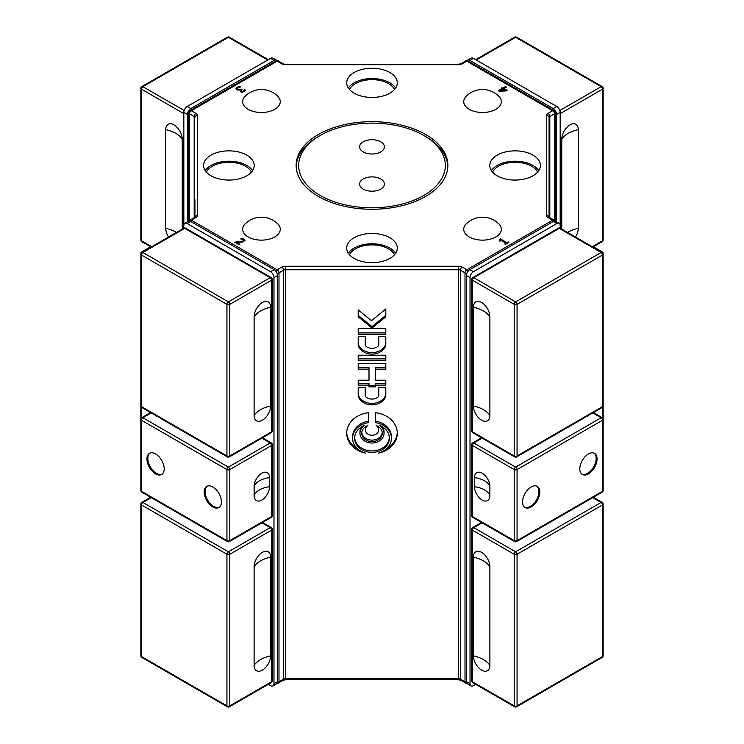 <?xml version="1.0" encoding="UTF-8"?>
<svg xmlns="http://www.w3.org/2000/svg" width="744" height="744" viewBox="0 0 744 744"><rect width="100%" height="100%" fill="white"/><g stroke="black" fill="none" stroke-linecap="round" stroke-linejoin="round"><path stroke-width="1.12" d="M358.199 380.203L369.005 380.203L369.005 369.136L358.199 369.136L358.199 363.463L385.801 363.463L385.801 369.136L375.627 369.136L375.627 380.203L385.801 380.203L385.801 385.094L375.627 385.094L375.627 386.899L369.005 386.899L369.005 385.094L358.199 385.094L358.199 380.203L358.199 383.634L369.005 383.634L369.005 385.094M365.685 453.198A25.296 20.655 0 0 1 346.704 433.194A25.296 20.655 0 0 1 368.624 412.725L368.624 422.62A19.4 15.838 180 0 0 352.6 438.216A19.4 15.838 180 0 0 365.685 453.198M385.411 346.537A14.341 11.709 0 0 1 372 354.098A14.341 11.709 0 0 1 358.589 346.537A6.073 4.957 0 0 1 358.199 344.779L358.199 336.669L365.248 336.669L365.248 344.946A2.027 1.655 180 0 0 365.76 346.044A8.333 6.798 180 0 0 378.24 346.044A2.027 1.655 180 0 0 378.752 344.946L378.752 336.669L385.801 336.669L385.801 344.779A6.073 4.957 0 0 1 385.411 346.537L385.411 345.077A6.073 4.957 180 0 0 385.801 343.319L385.801 336.669M385.801 328.448L385.801 334.372L358.199 334.372L358.199 328.448L385.801 328.448L385.801 332.912L358.199 332.912L358.199 328.448M385.801 355.223L385.801 360.375L358.199 360.375L358.199 355.223L385.801 355.223L385.801 358.915L358.199 358.915L358.199 355.223M367.852 425.522A6.677 5.45 180 0 0 365.323 429.8A6.677 5.45 180 0 0 372 435.259A6.677 5.45 180 0 0 378.677 429.8A6.677 5.45 180 0 0 376.148 425.522A10.267 8.389 0 0 1 382.267 433.194A10.267 8.389 0 0 1 372 441.583A10.267 8.389 0 0 1 361.733 433.194A10.267 8.389 0 0 1 367.852 425.522M385.801 316.795L372 328.067L358.199 316.795L358.199 309.913L371.442 320.72L385.801 309.002L385.801 316.795M385.411 397.287A14.341 11.709 0 0 1 372 404.848A14.341 11.709 0 0 1 358.589 397.287A6.073 4.957 0 0 1 358.199 395.529L358.199 387.41L365.248 387.41L365.248 395.696A2.027 1.655 180 0 0 365.76 396.794A8.333 6.798 180 0 0 378.24 396.794A2.027 1.655 180 0 0 378.752 395.696L378.752 387.41L385.801 387.41L385.801 395.529A6.073 4.957 0 0 1 385.411 397.287L385.411 395.827A6.073 4.957 180 0 0 385.801 394.069L385.801 387.41M375.376 422.62L375.376 412.725A25.296 20.655 0 0 1 397.296 433.194A25.296 20.655 0 0 1 378.315 453.198A19.4 15.838 180 0 0 391.4 438.216A19.4 15.838 180 0 0 375.376 422.62M364.876 425.27A12.043 9.83 180 0 0 359.957 433.194A12.043 9.83 180 0 0 372 443.024A12.043 9.83 180 0 0 384.043 433.194A12.043 9.83 180 0 0 379.124 425.27A17.382 14.192 0 0 1 389.382 438.216A17.382 14.192 0 0 1 372 452.408A17.382 14.192 0 0 1 354.618 438.216A17.382 14.192 0 0 1 364.876 425.27M549.072 206.59L549.072 117.533A2.53 1.46 180 0 1 549.816 116.501L554.447 113.823A2.53 1.46 0 0 0 555.191 112.79A2.53 2.53 0 0 0 553.927 110.596A2.53 1.46 -60 0 0 552.662 110.726L548.021 113.404A5.059 2.92 0 0 0 546.542 115.469L546.542 215.453A5.059 2.92 0 0 0 548.021 217.518L552.662 220.187A2.53 1.46 -60 0 1 553.927 220.066L549.286 217.388A2.53 1.46 120 0 0 548.021 217.518M549.072 217.239L549.072 117.533A2.53 2.065 180 0 0 546.542 115.469M549.072 215.648L549.072 217.304A2.53 2.065 180 0 0 546.542 215.453M194.928 199.708L194.928 217.239M503.921 88.527L507.083 90.35L506.069 90.926L499.187 91.214L498.303 90.703L502.228 88.434L501.372 87.941L503 87.987L505.455 86.574L506.376 87.104L503.921 88.527L507.064 90.359M240.777 238.954L241.744 238.34L244.004 239.149L245.046 240.405L242.367 242.126L236.443 242.265L239.959 244.292L239.131 244.767L234.713 242.219L243.149 240.982L243.688 240.256L243.102 239.587L240.777 238.954M234.732 242.228L243.149 241L243.688 240.284M235.969 88.648L237.066 87.253L239.466 86.378L240.479 86.964L237.959 87.69L237.271 88.555L237.987 89.42L239.456 89.773L241.196 89.066L241.995 89.522L241.419 91.242L242.572 91.466L244.823 89.699L245.846 90.284L242.498 92.256L240.544 91.856L240.191 90.126L236.945 89.94L235.969 88.648M241.419 91.261L240.917 90.629L242.572 91.493L243.66 91.112L244.823 89.717L245.836 90.303M499.931 241.168L499.28 240.786L500.498 238.926L506.952 242.656L508.217 241.921L508.952 242.339L505.455 244.358L504.73 243.939L506.022 243.186L501.233 240.414L499.931 241.168M500.182 239.931L499.754 239.363L499.28 240.805M497.206 175.789A25.296 14.601 180 0 1 489.803 165.456A25.296 14.601 180 0 1 515.099 150.855A25.296 14.601 180 0 1 540.395 165.456A25.296 14.601 180 0 1 524.78 178.951A25.296 14.601 180 0 1 497.206 175.789M354.116 258.401A25.296 14.601 180 0 1 346.704 248.078A25.296 14.601 180 0 1 372 233.467A25.296 14.601 180 0 1 397.296 248.078A25.296 14.601 180 0 1 381.681 261.562A25.296 14.601 180 0 1 354.116 258.401M354.116 93.167A25.296 14.601 180 0 1 346.704 82.844A25.296 14.601 180 0 1 372 68.234A25.296 14.601 180 0 1 397.296 82.844A25.296 14.601 180 0 1 381.681 96.339A25.296 14.601 180 0 1 354.116 93.167M211.017 175.789A25.296 14.601 180 0 1 203.605 165.456A25.296 14.601 180 0 1 228.901 150.855A25.296 14.601 180 0 1 254.197 165.456A25.296 14.601 180 0 1 238.582 178.951A25.296 14.601 180 0 1 211.017 175.789M495.829 236.955A18.795 10.853 180 0 1 469.25 236.955A18.795 10.853 180 0 1 466.376 223.739A23.185 23.185 0 0 1 498.703 223.739A18.795 10.853 180 0 1 495.829 236.955M498.703 96.097A18.795 10.853 180 0 1 495.829 109.312A18.795 10.853 180 0 1 471.008 110.205A18.795 10.853 180 0 1 466.376 96.097A23.185 23.185 0 0 1 498.703 96.097M277.624 96.097A18.795 10.853 180 0 1 273.597 109.926A18.795 10.853 180 0 1 249.314 109.926A18.795 10.853 180 0 1 245.297 96.097A23.185 23.185 0 0 1 277.624 96.097M248.171 236.955A18.795 10.853 180 0 1 245.297 223.739A23.185 23.185 0 0 1 277.624 223.739A18.795 10.853 180 0 1 272.992 237.848A18.795 10.853 180 0 1 248.171 236.955M425.642 196.425A75.86 43.803 180 0 1 342.965 205.921A75.86 43.803 180 0 1 296.14 165.456A75.86 43.803 180 0 1 372 121.663A75.86 43.803 180 0 1 447.86 165.456A75.86 43.803 180 0 1 425.642 196.425M501.391 87.959L503 88.015L505.455 86.592L506.366 87.113M498.322 90.712L502.228 88.462M500.359 90.582L505.557 90.377L503.149 88.973L500.359 90.582L505.557 90.359M240.74 238.936L241.744 238.359L244.004 239.168L245.046 240.414M236.443 242.265L239.94 244.302M237.271 88.573L239.456 89.791L241.196 89.085L241.977 89.531M235.969 88.666L237.066 87.271L239.466 86.397L240.461 86.974M499.773 239.373L500.498 238.954L506.952 242.674L508.217 241.939L508.933 242.349M504.748 243.948L506.022 243.204M363.239 151.934A12.397 7.152 180 0 1 359.603 146.866A12.397 7.152 180 0 1 372 139.714A12.397 7.152 180 0 1 384.397 146.866A12.397 7.152 180 0 1 376.743 153.478A12.397 7.152 180 0 1 363.239 151.934M363.239 189.106A12.397 7.152 180 0 1 359.603 184.047A12.397 7.152 180 0 1 372 176.886A12.397 7.152 180 0 1 384.397 184.047A12.397 7.152 180 0 1 376.743 190.659A12.397 7.152 180 0 1 363.239 189.106M447.842 166.489A75.86 43.803 0 0 0 425.642 136.552L423.857 135.52A73.331 42.343 0 0 0 320.143 135.52A73.331 42.343 0 0 0 320.143 195.393A73.331 42.343 0 0 0 423.857 195.393A73.331 42.343 0 0 0 423.857 135.52M320.143 135.52L318.358 136.552A75.86 43.803 0 0 0 296.159 166.489M369.005 385.439L375.627 385.439M375.627 385.094L375.627 383.634L385.801 383.634L385.801 380.203M375.627 369.136L375.627 367.676L385.801 367.676L385.801 363.463M358.199 363.463L358.199 367.676L369.005 367.676L369.005 369.136M346.723 432.469A25.296 20.655 180 0 0 357.269 448.53M352.6 438.216L352.6 436.756A19.4 15.838 -0 0 1 368.624 421.16L368.624 412.725M358.199 336.669L358.199 343.319A6.073 4.957 180 0 0 358.589 345.077A14.341 11.709 180 0 0 372 352.637A14.341 11.709 180 0 0 385.411 345.077M378.752 336.669L378.752 343.486M365.248 343.486L365.248 336.669M378.324 426.591A6.677 5.45 0 0 1 378.677 428.339L378.677 429.8M365.323 429.8L365.323 428.339A6.677 5.45 0 0 1 365.676 426.591M361.77 432.469A10.267 8.389 180 0 0 372 440.123A10.267 8.389 180 0 0 382.23 432.469M372 328.067L372 326.597L385.801 315.335L385.801 309.002M358.199 309.913L358.199 315.335L372 326.597M358.199 387.41L358.199 394.069A6.073 4.957 180 0 0 358.589 395.827A14.341 11.709 180 0 0 372 403.388A14.341 11.709 180 0 0 385.411 395.827M378.752 387.41L378.752 394.236M365.248 394.236L365.248 387.41M375.376 412.725L375.376 421.16A19.4 15.838 -0 0 1 391.4 436.756L391.4 438.216M386.731 448.53A25.296 20.655 180 0 0 397.277 432.469M382.481 426.889A12.043 9.83 0 0 1 384.043 431.734L384.043 433.194M359.957 433.194L359.957 431.734A12.043 9.83 0 0 1 361.519 426.889M354.637 437.491A17.382 14.192 180 0 0 372 450.948A17.382 14.192 180 0 0 389.363 437.491M252.569 170.618A25.296 14.601 0 0 0 228.901 161.178A25.296 14.601 0 0 0 205.242 170.618M251.426 172.115A23.399 13.513 0 0 0 245.446 166.228A23.399 13.513 0 0 0 206.386 172.115M395.659 88.006A25.296 14.601 0 0 0 372 78.566A25.296 14.601 0 0 0 348.341 88.006M394.515 89.494A23.399 13.513 0 0 0 388.545 83.616A23.399 13.513 0 0 0 349.485 89.494M395.659 253.239A25.296 14.601 0 0 0 372 243.799A25.296 14.601 0 0 0 348.341 253.239M394.515 254.727A23.399 13.513 0 0 0 388.545 248.849A23.399 13.513 0 0 0 349.485 254.727M538.758 170.618A25.296 14.601 0 0 0 515.099 161.178A25.296 14.601 0 0 0 491.431 170.618M537.614 172.115A23.399 13.513 0 0 0 531.644 166.228A23.399 13.513 0 0 0 492.575 172.115M559.172 223.358L555.601 221.293A4.808 2.771 120 0 0 553.192 221.535L556.772 223.6A4.808 2.771 -60 0 1 559.172 223.358A4.808 2.771 -60 0 1 560.167 225.562L560.167 228.185M470.022 683.671L466.442 681.606A4.808 2.771 120 0 0 467.437 683.801L471.017 685.875A4.808 2.771 -60 0 1 470.022 683.671L470.022 277.605A4.808 2.771 -60 0 1 473.417 271.718L556.772 223.6M466.442 681.606L466.442 275.54L470.022 277.605M473.417 271.718L469.845 269.654A4.808 2.771 120 0 0 466.442 275.54M469.845 269.654L553.192 221.535M475.686 684.322L473.417 685.633A4.808 2.771 -60 0 1 471.017 685.875M273.978 277.605L277.558 275.54A4.808 2.771 -120 0 0 274.155 269.654L270.584 271.718A4.808 2.771 60 0 1 273.978 277.605L273.978 683.671A4.808 2.771 60 0 1 272.983 685.875A4.808 2.771 60 0 1 270.584 685.633L268.314 684.322M277.558 275.54L277.558 681.606L273.978 683.671M272.983 685.875L276.563 683.801A4.808 2.771 -120 0 0 277.558 681.606M187.228 223.6L190.808 221.535A4.808 2.771 -120 0 0 188.399 221.293L184.828 223.358A4.808 2.771 60 0 1 187.228 223.6L270.584 271.718M190.808 221.535L274.155 269.654M270.584 58.367L274.155 60.431A4.808 2.771 -60 0 1 276.563 60.199L272.983 58.125A4.808 2.771 120 0 0 270.584 58.367L187.228 106.494A4.808 2.771 120 0 0 183.833 112.381L183.833 225.562A4.808 2.771 60 0 1 184.828 223.358M183.833 112.381L187.404 114.446A4.808 2.771 -60 0 1 190.808 108.559L187.228 106.494M187.404 114.446L187.404 221.87M276.563 60.199A4.808 2.771 -60 0 1 277.103 60.692M274.155 60.431L190.808 108.559M466.897 60.692A4.808 2.771 60 0 1 467.437 60.199A4.808 2.771 60 0 1 469.845 60.431L473.417 58.367A4.808 2.771 -120 0 0 471.017 58.125L467.437 60.199M556.596 223.498L556.596 114.446L560.167 112.381A4.808 2.771 -120 0 0 556.772 106.494L473.417 58.367M556.772 106.494L553.192 108.559A4.808 2.771 60 0 1 556.596 114.446M553.192 108.559L469.845 60.431M560.167 225.562L560.167 112.381M536.833 486.158A12.202 7.049 -60 0 1 538.935 491.459A12.202 7.049 -60 0 1 533.894 503.428A12.202 7.049 -60 0 1 524.659 507.241M594.075 453.115A12.202 7.049 -60 0 1 596.167 458.406A12.202 7.049 -60 0 1 591.127 470.385A12.202 7.049 -60 0 1 581.901 474.198M474.505 477.639A10.862 6.278 60 0 1 482.186 473.203A10.862 6.278 60 0 1 489.868 486.511L489.868 495.616A10.862 6.278 60 0 1 482.186 500.052A10.862 6.278 60 0 1 474.505 486.743L474.505 477.639A19.986 11.541 180 0 1 489.868 486.511M539.828 491.97A12.202 7.049 -60 0 1 534.499 504.255A12.202 7.049 -60 0 1 525.087 507.529A12.202 7.049 -60 0 1 525.087 493.43A12.202 7.049 -60 0 1 537.298 486.39A12.202 7.049 -60 0 1 539.828 491.97M579.799 468.897A12.202 7.049 -60 0 1 585.128 456.611A12.202 7.049 -60 0 1 594.54 453.338A12.202 7.049 -60 0 1 594.54 467.437A12.202 7.049 -60 0 1 582.329 474.477A12.202 7.049 -60 0 1 579.799 468.897M489.887 665.387A11.653 6.724 60 0 1 481.647 670.139A11.653 6.724 60 0 1 473.407 655.873L473.407 557.172A11.653 6.724 60 0 1 481.647 552.411A11.653 6.724 60 0 1 489.887 566.686L489.887 665.387A28.114 16.229 180 0 0 473.407 655.873M473.407 307.253A11.653 6.724 60 0 1 481.647 302.501A11.653 6.724 60 0 1 489.887 316.767L489.887 415.468A11.653 6.724 60 0 1 481.647 420.23A11.653 6.724 60 0 1 473.407 405.954L473.407 307.253A28.114 16.229 180 0 1 489.887 316.767M162.099 474.198A12.202 7.049 60 0 1 150.362 466.916A12.202 7.049 60 0 1 149.925 453.115M219.341 507.241A12.202 7.049 60 0 1 210.106 503.428A12.202 7.049 60 0 1 205.065 491.459A12.202 7.049 60 0 1 207.167 486.158M254.132 486.511A10.862 6.278 -60 0 1 261.814 473.203A10.862 6.278 -60 0 1 269.495 477.639L269.495 486.743A10.862 6.278 -60 0 1 261.814 500.052A10.862 6.278 -60 0 1 254.132 495.616L254.132 486.511A19.986 11.541 0 0 1 269.495 477.639M164.201 468.897A12.202 7.049 60 0 1 161.671 474.477A12.202 7.049 60 0 1 149.46 467.437A12.202 7.049 60 0 1 149.46 453.338A12.202 7.049 60 0 1 158.872 456.611A12.202 7.049 60 0 1 164.201 468.897M204.172 491.97A12.202 7.049 60 0 1 206.702 486.39A12.202 7.049 60 0 1 218.913 493.43A12.202 7.049 60 0 1 218.913 507.529A12.202 7.049 60 0 1 209.501 504.255A12.202 7.049 60 0 1 204.172 491.97M270.593 655.873A11.653 6.724 -60 0 1 262.353 670.139A11.653 6.724 -60 0 1 254.113 665.387L254.113 566.686A11.653 6.724 -60 0 1 262.353 552.411A11.653 6.724 -60 0 1 270.593 557.172L270.593 655.873A28.114 16.229 0 0 0 254.113 665.387M254.113 316.767A11.653 6.724 -60 0 1 262.353 302.501A11.653 6.724 -60 0 1 270.593 307.253L270.593 405.954A11.653 6.724 -60 0 1 262.353 420.23A11.653 6.724 -60 0 1 254.113 415.468L254.113 316.767A28.114 16.229 0 0 1 270.593 307.253M168.507 237.029A11.653 6.724 60 0 1 165.754 228.334L165.754 129.633A11.653 6.724 60 0 1 173.994 124.871A11.653 6.724 60 0 1 182.233 139.147L182.233 229.106M561.766 229.106L561.766 139.147A11.653 6.724 -60 0 1 570.006 124.871A11.653 6.724 -60 0 1 578.246 129.633L578.246 228.334A11.653 6.724 -60 0 1 575.493 237.029M277.103 683.308A2.53 2.53 0 0 0 278.461 682.973A2.53 1.46 60 0 0 278.991 681.811L283.622 679.133L283.622 270.184A2.53 1.46 180 0 1 285.408 269.756L285.408 678.705A2.53 1.46 0 0 0 283.622 679.133A2.53 1.46 60 0 1 283.101 680.295L285.408 679.774L285.408 678.705L458.592 678.705L458.592 269.756A2.53 1.46 180 0 1 460.378 270.184L460.378 679.133A2.53 1.46 120 0 0 460.899 680.295L465.539 682.973A2.53 1.46 -60 0 1 465.009 681.811L460.378 679.133A2.53 1.46 0 0 0 458.592 678.705L458.592 679.774L460.899 680.295M466.488 682.229A2.53 1.46 180 0 1 465.009 681.811L465.009 272.862A2.53 1.46 0 0 0 466.916 273.281M285.408 266.231L285.408 269.756L458.592 269.756L458.592 266.231L285.408 266.231A5.059 2.92 0 0 0 281.837 267.087L277.196 269.756A2.53 1.46 60 0 1 278.991 272.862L278.991 681.811A2.53 1.46 180 0 1 277.512 682.229M553.759 221.266A2.53 1.46 -120 0 0 552.662 220.187L466.804 269.756L462.163 267.087A2.53 1.46 -60 0 0 460.378 270.184L465.009 272.862A2.53 1.46 -60 0 1 466.804 269.756A2.53 1.46 60 0 1 468.116 271.188M549.816 217.694L549.816 116.501A2.53 1.46 -120 0 0 548.021 113.404M554.447 220.466L554.447 113.823A2.53 1.46 -120 0 0 552.662 110.726L466.804 61.157A2.53 1.46 -120 0 0 465.539 61.027L460.899 63.705A2.53 1.46 60 0 1 462.163 63.835L466.804 61.157A2.53 1.46 120 0 1 468.069 61.027L553.927 110.596M278.461 61.027A2.53 1.46 120 0 0 277.196 61.157L281.837 63.835A2.53 1.46 -60 0 1 283.101 63.705L278.461 61.027A2.53 2.53 0 0 0 275.931 61.027A2.53 1.46 -120 0 1 277.196 61.157L191.338 110.726A2.53 1.46 120 0 0 189.553 113.823L194.184 116.501A2.53 1.46 180 0 1 194.928 117.533A2.53 2.065 180 0 1 197.458 115.469A5.059 2.92 0 0 0 195.979 113.404A2.53 1.46 120 0 0 194.184 116.501L194.184 217.694M281.837 63.835A5.059 2.92 0 0 0 285.408 64.691L283.101 63.705M285.408 64.226L458.592 64.691A5.059 2.92 0 0 0 462.163 63.835M285.408 64.691L458.592 64.691M462.163 267.087A5.059 2.92 0 0 0 458.592 266.231M281.837 267.087A2.53 1.46 60 0 1 283.622 270.184L278.991 272.862A2.53 1.46 0 0 1 277.084 273.281M275.885 271.188A2.53 1.46 -60 0 1 277.196 269.756L191.338 220.187A2.53 1.46 120 0 0 190.241 221.266M190.073 220.066A2.53 1.46 60 0 1 191.338 220.187L195.979 217.518A2.53 1.46 -120 0 0 194.714 217.388L190.073 220.066A2.53 2.53 0 0 0 189.106 221.08M195.979 217.518A5.059 2.92 0 0 0 197.458 215.453A2.53 2.065 180 0 0 194.937 217.295M197.458 215.453L197.458 115.469M195.979 113.404L191.338 110.726A2.53 1.46 60 0 0 190.073 110.596L275.931 61.027M190.073 110.596A2.53 2.53 0 0 0 188.809 112.79A2.53 1.46 0 0 0 189.553 113.823L189.553 220.466M358.589 346.537L358.589 345.077M358.589 397.287L358.589 395.827M517.061 540.637A2.027 1.172 180 0 1 514.197 540.637A2.027 1.172 120 0 0 514.625 541.567A2.027 2.027 0 0 0 516.643 541.567A2.027 1.172 -120 0 0 517.061 540.637L517.061 469.585A2.027 1.172 -120 0 0 515.629 467.111A2.027 1.172 120 0 0 514.197 469.585A2.027 1.172 0 0 0 517.061 469.585L602.566 420.23A2.027 1.172 0 0 0 603.151 419.402A2.027 2.027 0 0 0 602.147 417.644A2.027 1.172 120 0 0 601.133 417.747A2.027 1.172 60 0 1 602.566 420.23L602.566 491.273A2.027 1.172 60 0 1 602.147 492.203A2.027 2.027 0 0 0 603.151 490.454A2.027 1.172 180 0 1 602.566 491.273L517.061 540.637M472.347 516.476A2.027 1.172 180 0 1 471.752 515.648A2.027 2.027 0 0 0 472.766 517.406A2.027 1.172 -60 0 1 472.347 516.476L472.347 445.423A2.027 1.172 -60 0 1 473.779 442.95A2.027 1.172 -120 0 0 472.766 442.847A2.027 2.027 0 0 0 471.752 444.596A2.027 1.172 0 0 0 472.347 445.423L514.197 469.585L514.197 540.637L472.347 516.476M592.782 412.929L601.133 417.747L515.629 467.111L473.779 442.95L482.131 438.123M474.505 486.743A19.986 11.541 180 0 1 489.868 495.616M516.643 706.8A2.027 1.172 -120 0 0 517.061 705.87A2.027 1.172 180 0 1 514.197 705.87A2.027 1.172 120 0 0 514.625 706.8A2.027 2.027 0 0 0 516.643 706.8L602.147 657.436A2.027 2.027 0 0 0 603.151 655.687A2.027 1.172 180 0 1 602.566 656.515A2.027 1.172 60 0 1 602.147 657.436M472.766 682.639A2.027 1.172 -60 0 1 472.347 681.709A2.027 1.172 180 0 1 471.752 680.881A2.027 2.027 0 0 0 472.766 682.639L514.625 706.8M517.061 554.271A2.027 1.172 -120 0 0 515.629 551.797A2.027 1.172 120 0 0 514.197 554.271A2.027 1.172 0 0 0 517.061 554.271L602.566 504.906A2.027 1.172 0 0 0 603.151 504.079A2.027 2.027 0 0 0 602.147 502.33A2.027 1.172 120 0 0 601.133 502.433A2.027 1.172 60 0 1 602.566 504.906L602.566 656.515L517.061 705.87L517.061 554.271M472.347 530.109A2.027 1.172 -60 0 1 473.779 527.626A2.027 1.172 -120 0 0 472.766 527.524A2.027 2.027 0 0 0 471.752 529.282A2.027 1.172 0 0 0 472.347 530.109L514.197 554.271L514.197 705.87L472.347 681.709L472.347 530.109M592.782 497.606L601.133 502.433L515.629 551.797L473.779 527.626L482.131 522.809M473.407 557.172A28.114 16.229 180 0 1 489.887 566.686M601.133 252.514A2.027 1.172 60 0 1 602.566 254.997A2.027 1.172 0 0 0 603.151 254.169A2.027 2.027 0 0 0 602.147 252.411A2.027 1.172 120 0 0 601.133 252.514L515.629 301.878A2.027 1.172 120 0 0 514.197 304.352A2.027 1.172 0 0 0 517.061 304.352A2.027 1.172 -120 0 0 515.629 301.878L473.779 277.707A2.027 1.172 -120 0 0 472.766 277.614A2.027 2.027 0 0 0 471.752 279.363A2.027 1.172 0 0 0 472.347 280.19A2.027 1.172 -60 0 1 473.779 277.707L559.274 228.352A2.027 1.172 -60 0 1 560.288 228.25A2.027 2.027 0 0 0 558.26 228.25A2.027 1.172 60 0 1 559.274 228.352L601.133 252.514M602.566 406.596A2.027 1.172 60 0 1 602.147 407.517A2.027 2.027 0 0 0 603.151 405.768A2.027 1.172 180 0 1 602.566 406.596L517.061 455.96A2.027 1.172 180 0 1 514.197 455.96A2.027 1.172 120 0 0 514.625 456.881A2.027 2.027 0 0 0 516.643 456.881A2.027 1.172 -120 0 0 517.061 455.96L517.061 304.352L602.566 254.997L602.566 406.596M472.347 431.79A2.027 1.172 180 0 1 471.752 430.962A2.027 2.027 0 0 0 472.766 432.72A2.027 1.172 -60 0 1 472.347 431.79L472.347 280.19L514.197 304.352L514.197 455.96L472.347 431.79M473.407 405.954A28.114 16.229 180 0 1 489.887 415.468M141.434 491.273A2.027 1.172 180 0 1 140.849 490.454A2.027 2.027 0 0 0 141.853 492.203A2.027 1.172 -60 0 1 141.434 491.273L141.434 420.23A2.027 1.172 -60 0 1 142.867 417.747A2.027 1.172 -120 0 0 141.853 417.644A2.027 2.027 0 0 0 140.849 419.402A2.027 1.172 0 0 0 141.434 420.23L226.939 469.585A2.027 1.172 0 0 0 229.803 469.585A2.027 1.172 -120 0 0 228.371 467.111A2.027 1.172 120 0 0 226.939 469.585L226.939 540.637A2.027 1.172 120 0 0 227.357 541.567A2.027 2.027 0 0 0 229.375 541.567A2.027 1.172 -120 0 0 229.803 540.637A2.027 1.172 180 0 1 226.939 540.637L141.434 491.273M272.248 515.648A2.027 1.172 180 0 1 271.653 516.476A2.027 1.172 60 0 1 271.234 517.406A2.027 2.027 0 0 0 272.248 515.648L272.248 444.596A2.027 2.027 0 0 0 271.234 442.847A2.027 1.172 120 0 0 270.221 442.95A2.027 1.172 60 0 1 271.653 445.423A2.027 1.172 0 0 0 272.248 444.596M271.653 445.423L271.653 516.476L229.803 540.637L229.803 469.585L271.653 445.423M261.869 438.123L270.221 442.95L228.371 467.111L142.867 417.747L151.218 412.929M269.495 486.743A19.986 11.541 0 0 0 254.132 495.616M141.853 657.436A2.027 1.172 -60 0 1 141.434 656.515A2.027 1.172 180 0 1 140.849 655.687A2.027 2.027 0 0 0 141.853 657.436L227.357 706.8A2.027 2.027 0 0 0 229.375 706.8A2.027 1.172 -120 0 0 229.803 705.87A2.027 1.172 180 0 1 226.939 705.87A2.027 1.172 120 0 0 227.357 706.8M141.434 504.906A2.027 1.172 -60 0 1 142.867 502.433A2.027 1.172 -120 0 0 141.853 502.33A2.027 2.027 0 0 0 140.849 504.079A2.027 1.172 0 0 0 141.434 504.906L226.939 554.271A2.027 1.172 0 0 0 229.803 554.271A2.027 1.172 -120 0 0 228.371 551.797A2.027 1.172 120 0 0 226.939 554.271L226.939 705.87L141.434 656.515L141.434 504.906M272.248 680.881A2.027 1.172 180 0 1 271.653 681.709A2.027 1.172 60 0 1 271.234 682.639A2.027 2.027 0 0 0 272.248 680.881L272.248 529.282A2.027 2.027 0 0 0 271.234 527.524A2.027 1.172 120 0 0 270.221 527.626A2.027 1.172 60 0 1 271.653 530.109A2.027 1.172 0 0 0 272.248 529.282M261.869 522.809L270.221 527.626L228.371 551.797L142.867 502.433L151.218 497.606M229.803 554.271L271.653 530.109L271.653 681.709L229.803 705.87L229.803 554.271M270.593 557.172A28.114 16.229 0 0 0 254.113 566.686M228.371 301.878A2.027 1.172 120 0 0 226.939 304.352A2.027 1.172 0 0 0 229.803 304.352A2.027 1.172 -120 0 0 228.371 301.878L142.867 252.514A2.027 1.172 -120 0 0 141.853 252.411A2.027 2.027 0 0 0 140.849 254.169A2.027 1.172 0 0 0 141.434 254.997A2.027 1.172 -60 0 1 142.867 252.514L184.726 228.352A2.027 1.172 -60 0 1 185.74 228.25A2.027 2.027 0 0 0 183.712 228.25A2.027 1.172 60 0 1 184.726 228.352L270.221 277.707A2.027 1.172 60 0 1 271.653 280.19A2.027 1.172 0 0 0 272.248 279.363A2.027 2.027 0 0 0 271.234 277.614A2.027 1.172 120 0 0 270.221 277.707L228.371 301.878M226.939 455.96A2.027 1.172 120 0 0 227.357 456.881A2.027 2.027 0 0 0 229.375 456.881A2.027 1.172 -120 0 0 229.803 455.96A2.027 1.172 180 0 1 226.939 455.96L141.434 406.596A2.027 1.172 180 0 1 140.849 405.768A2.027 2.027 0 0 0 141.853 407.517A2.027 1.172 -60 0 1 141.434 406.596L141.434 254.997L226.939 304.352L226.939 455.96M271.653 431.79A2.027 1.172 60 0 1 271.234 432.72A2.027 2.027 0 0 0 272.248 430.962A2.027 1.172 180 0 1 271.653 431.79L229.803 455.96L229.803 304.352L271.653 280.19L271.653 431.79M270.593 405.954A28.114 16.229 0 0 0 254.113 415.468M142.811 251.863A2.027 1.172 -120 0 0 141.853 251.798A2.027 2.027 0 0 0 140.849 253.546A2.027 1.172 0 0 0 140.886 253.778M141.434 417.97L141.434 407.201M184.159 110.503L142.867 86.667A2.027 1.172 -120 0 0 141.853 86.564A2.027 2.027 0 0 0 140.849 88.313A2.027 1.172 0 0 0 141.434 89.141A2.027 1.172 -60 0 1 142.867 86.667L228.371 37.302A2.027 1.172 -60 0 1 229.375 37.2A2.027 2.027 0 0 0 227.357 37.2A2.027 1.172 60 0 1 228.371 37.302L267.719 60.022M183.889 111.619A2.027 1.172 120 0 0 183.294 113.311A2.027 1.172 0 0 0 183.833 113.525M141.853 241.67A2.027 1.172 -60 0 1 141.434 240.74A2.027 1.172 180 0 1 140.849 239.921A2.027 2.027 0 0 0 141.853 241.67L151.162 247.045M151.757 246.701L141.434 240.74L141.434 89.141L183.294 113.311L183.294 228.492M176.44 232.444A28.114 16.229 0 0 0 165.754 228.334M182.233 139.147A28.114 16.229 0 0 0 165.754 129.633M603.114 253.778A2.027 1.172 0 0 0 603.151 253.546A2.027 2.027 0 0 0 602.147 251.798A2.027 1.172 120 0 0 601.189 251.863M602.566 407.201L602.566 417.97M476.281 60.022L515.629 37.302A2.027 1.172 -60 0 1 516.643 37.2A2.027 2.027 0 0 0 514.625 37.2A2.027 1.172 60 0 1 515.629 37.302L601.133 86.667A2.027 1.172 60 0 1 602.566 89.141A2.027 1.172 0 0 0 603.151 88.313A2.027 2.027 0 0 0 602.147 86.564A2.027 1.172 120 0 0 601.133 86.667L559.841 110.503M560.167 113.525A2.027 1.172 0 0 0 560.706 113.311A2.027 1.172 -120 0 0 560.111 111.619M603.151 239.921A2.027 1.172 180 0 1 602.566 240.74A2.027 1.172 60 0 1 602.147 241.67A2.027 2.027 0 0 0 603.151 239.921L603.151 88.313M560.706 228.492L560.706 113.311L602.566 89.141L602.566 240.74L592.243 246.701M567.56 232.444A28.114 16.229 180 0 1 578.246 228.334M561.766 139.147A28.114 16.229 180 0 1 578.246 129.633M285.408 679.774L458.592 679.774M278.461 682.973L283.101 680.295M465.539 682.973A2.53 2.53 0 0 0 466.897 683.308M555.191 221.126L555.191 112.79M458.592 64.226L460.899 63.705M554.894 221.08A2.53 2.53 0 0 0 553.927 220.066M468.069 61.027A2.53 2.53 0 0 0 465.539 61.027M188.809 221.126L188.809 112.79M472.766 442.847L481.535 437.779M593.377 412.585L602.147 417.644M471.752 515.648L471.752 444.596M603.151 253.546L603.151 490.454M472.766 517.406L514.625 541.567M602.147 492.203L516.643 541.567M481.535 522.465L472.766 527.524M602.147 502.33L593.377 497.271M471.752 529.282L471.752 680.881M603.151 655.687L603.151 504.079M514.625 456.881L472.766 432.72M471.752 279.363L471.752 430.962M516.643 456.881L602.147 407.517M558.26 228.25L472.766 277.614M602.147 252.411L560.288 228.25M262.465 437.779L271.234 442.847M271.234 517.406L229.375 541.567M150.623 412.585L141.853 417.644M227.357 541.567L141.853 492.203M140.849 490.454L140.849 253.546M271.234 527.524L262.465 522.465M141.853 502.33L150.623 497.271M229.375 706.8L271.234 682.639M140.849 504.079L140.849 655.687M229.375 456.881L271.234 432.72M272.248 430.962L272.248 279.363M141.853 407.517L227.357 456.881M141.853 252.411L183.712 228.25M271.234 277.614L185.74 228.25M150.623 246.729L141.853 251.798M229.375 37.2L268.314 59.678M140.849 239.921L140.849 88.313M141.853 86.564L227.357 37.2M602.147 251.798L593.377 246.729M602.147 241.67L592.838 247.045M514.625 37.2L475.686 59.678M516.643 37.2L602.147 86.564"/></g></svg>
